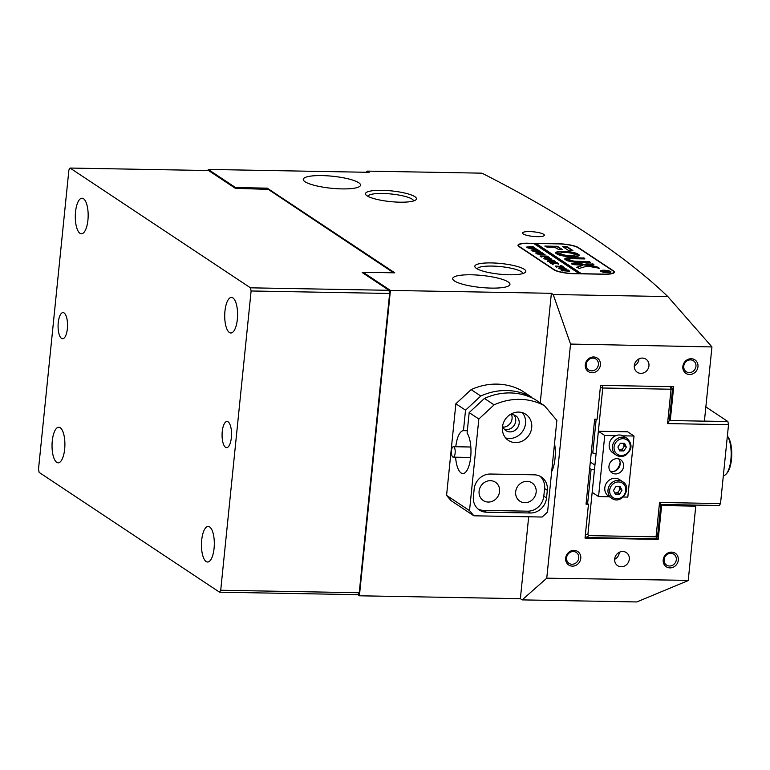 <?xml version="1.0" encoding="UTF-8"?>
<svg xmlns="http://www.w3.org/2000/svg" width="770" height="770" viewBox="0 0 770 770"><rect width="100%" height="100%" fill="white"/><g stroke="black" fill="none" stroke-linecap="round" stroke-linejoin="round"><path stroke-width="1.16" d="M451.499 453.597A5.236 1.896 -89 0 0 453.222 457.159A5.236 1.896 -89 0 0 455.137 450.257A5.236 1.896 -89 0 0 453.414 446.696A5.236 1.896 -89 0 0 451.499 453.597M727.371 436.041L727.688 436.436A19.885 7.19 91 0 1 731.5 459.305A19.885 7.19 91 0 1 727.034 473.078L726.187 474.022A20.925 7.565 -89 0 0 730.894 459.526A20.925 7.565 -89 0 0 727.371 436.099M723.357 475.61A20.925 7.565 -89 0 0 726.187 474.022M455.792 446.744A21.454 7.758 91 0 1 463.453 430.661L465.532 410.179L455.869 403.769L446.571 495.379L469.527 510.625L473.887 515.804L542.167 517.026L547.566 512.021L556.874 420.41L544.534 405.771A62.784 57.038 123.6 0 0 494.09 404.866L484.436 398.446L469.171 412.595L467.092 433.077A21.454 7.758 91 0 1 470.691 457.062A21.454 7.758 91 0 1 462.837 473.55A21.454 7.758 91 0 1 455.599 457.207M463.453 430.661L467.332 430.728M502.444 427.081A15.698 14.255 123.6 0 0 508.393 440.421A15.698 14.255 123.6 0 0 523.032 440.709A15.698 14.255 123.6 0 0 531.704 427.61A15.698 14.255 123.6 0 0 525.756 414.27A15.698 14.255 123.6 0 0 511.116 413.981A15.698 14.255 123.6 0 0 502.444 427.081M505.592 437.909A15.698 14.255 123.6 0 0 525.515 423.49A15.698 14.255 123.6 0 0 522.358 412.662M502.675 425.531A8.894 8.075 123.6 0 0 505.957 430.642A8.894 8.075 123.6 0 0 514.254 430.805A8.894 8.075 123.6 0 0 519.173 423.385A8.894 8.075 123.6 0 0 515.804 415.819A8.894 8.075 123.6 0 0 509.817 414.78M513.908 414.924A8.894 8.075 -56.4 0 1 515.707 421.084A8.894 8.075 -56.4 0 1 504.398 429.246M499.576 491.549A10.992 9.981 -56.4 0 1 493.503 500.721A10.992 9.981 -56.4 0 1 483.252 500.519A10.992 9.981 -56.4 0 1 479.094 491.183A10.992 9.981 -56.4 0 1 485.158 482.01A10.992 9.981 -56.4 0 1 495.408 482.213A10.992 9.981 -56.4 0 1 499.576 491.549M536.151 492.203A10.992 9.981 -56.4 0 1 530.087 501.376A10.992 9.981 -56.4 0 1 519.837 501.174A10.992 9.981 -56.4 0 1 515.669 491.838A10.992 9.981 -56.4 0 1 521.742 482.675A10.992 9.981 -56.4 0 1 531.993 482.867A10.992 9.981 -56.4 0 1 536.151 492.203M503.147 427.167A8.894 8.075 123.6 0 0 512.069 418.659A8.894 8.075 123.6 0 0 511.501 414.578M465.532 410.179L480.788 396.03L471.134 389.62L455.869 403.769M480.788 396.03A62.784 57.038 -56.4 0 1 531.233 396.935L521.579 390.525A62.784 57.038 123.6 0 0 471.134 389.62M531.233 396.935L532.08 397.946M494.09 404.866L478.834 419.015L469.171 412.595M478.834 419.015L469.527 510.625M473.887 515.804L450.931 500.558L446.571 495.379M544.534 405.771L534.88 399.351A62.784 57.038 123.6 0 0 484.436 398.446M473.386 496.669A15.698 14.255 123.6 0 0 479.335 510.01A15.698 14.255 123.6 0 0 486.467 512.204L530.366 512.993A15.698 14.255 123.6 0 0 546.546 497.988L547.326 490.346A15.698 14.255 123.6 0 0 541.377 477.005A15.698 14.255 123.6 0 0 534.245 474.82L490.346 474.031A15.698 14.255 123.6 0 0 474.166 489.037L473.386 496.669M478.026 509.018A15.698 14.255 123.6 0 0 483.733 510.385L527.633 511.174A15.698 14.255 123.6 0 0 543.812 496.169L544.592 488.536A15.698 14.255 123.6 0 0 539.953 476.187M523.186 233.936A10.992 2.3 5.8 0 0 535.256 236.583A10.992 2.3 5.8 0 0 544.361 235.235A10.992 2.3 5.8 0 0 543.668 234.311A10.992 2.3 5.8 0 0 531.598 231.664A10.992 2.3 5.8 0 0 522.503 233.012A10.992 2.3 5.8 0 0 523.186 233.936M551.676 471.519A21.974 7.95 -89 0 0 555.006 458.699A21.974 7.95 -89 0 0 554.535 443.356M305.084 181.768A28.779 6.035 5.8 0 0 336.702 188.689A28.779 6.035 5.8 0 0 360.543 185.156A28.779 6.035 5.8 0 0 358.733 182.731A28.779 6.035 5.8 0 0 327.115 175.801A28.779 6.035 5.8 0 0 303.284 179.333A28.779 6.035 5.8 0 0 305.084 181.768M454.502 280.973A28.779 6.035 5.8 0 0 486.12 287.893A28.779 6.035 5.8 0 0 509.961 284.361A28.779 6.035 5.8 0 0 508.152 281.936A28.779 6.035 5.8 0 0 476.543 275.006A28.779 6.035 5.8 0 0 452.702 278.547A28.779 6.035 5.8 0 0 454.502 280.973M522.955 273.533A23.023 4.832 5.8 0 0 521.502 271.772A23.023 4.832 5.8 0 0 496.64 266.266A23.023 4.832 5.8 0 0 477.179 268.884M598.406 364.595A6.545 5.939 123.6 0 0 595.932 359.041A6.545 5.939 123.6 0 0 589.83 358.916A6.545 5.939 123.6 0 0 586.211 364.383A6.545 5.939 123.6 0 0 588.694 369.937A6.545 5.939 123.6 0 0 594.796 370.052A6.545 5.939 123.6 0 0 598.406 364.595M695.955 366.347A6.545 5.939 123.6 0 0 693.472 360.793A6.545 5.939 123.6 0 0 687.369 360.668A6.545 5.939 123.6 0 0 683.76 366.125A6.545 5.939 123.6 0 0 686.243 371.689A6.545 5.939 123.6 0 0 692.336 371.804A6.545 5.939 123.6 0 0 695.955 366.347M676.31 559.751A6.545 5.939 123.6 0 0 673.827 554.198A6.545 5.939 123.6 0 0 667.725 554.073A6.545 5.939 123.6 0 0 664.115 559.53A6.545 5.939 123.6 0 0 666.589 565.093A6.545 5.939 123.6 0 0 672.691 565.209A6.545 5.939 123.6 0 0 676.31 559.751M578.761 558A6.545 5.939 123.6 0 0 576.287 552.446A6.545 5.939 123.6 0 0 570.185 552.321A6.545 5.939 123.6 0 0 566.566 557.788A6.545 5.939 123.6 0 0 569.049 563.342A6.545 5.939 123.6 0 0 575.151 563.457A6.545 5.939 123.6 0 0 578.761 558M648.946 365.856A7.844 7.132 123.6 0 0 645.972 359.186A7.844 7.132 123.6 0 0 638.648 359.041A7.844 7.132 123.6 0 0 634.316 365.596A7.844 7.132 123.6 0 0 637.291 372.266A7.844 7.132 123.6 0 0 644.606 372.411A7.844 7.132 123.6 0 0 648.946 365.856M634.288 365.904A7.844 7.132 123.6 0 0 638.927 359.205A7.844 7.132 123.6 0 0 638.946 358.887M629.302 559.261A7.844 7.132 123.6 0 0 626.328 552.591A7.844 7.132 123.6 0 0 619.003 552.446A7.844 7.132 123.6 0 0 614.672 559.001A7.844 7.132 123.6 0 0 617.646 565.671A7.844 7.132 123.6 0 0 624.961 565.815A7.844 7.132 123.6 0 0 629.302 559.261M614.643 559.318A7.844 7.132 123.6 0 0 619.282 552.61A7.844 7.132 123.6 0 0 619.301 552.292M585.296 364.711A8.114 7.363 -56.4 0 1 593.66 356.962A8.114 7.363 -56.4 0 1 600.417 364.99A8.114 7.363 -56.4 0 1 592.053 372.738A8.114 7.363 -56.4 0 1 585.296 364.711M565.652 558.125A8.114 7.363 -56.4 0 1 574.016 550.367A8.114 7.363 -56.4 0 1 580.773 558.394A8.114 7.363 -56.4 0 1 572.408 566.143A8.114 7.363 -56.4 0 1 565.652 558.125M663.201 559.867A8.114 7.363 -56.4 0 1 671.556 552.119A8.114 7.363 -56.4 0 1 678.322 560.146A8.114 7.363 -56.4 0 1 669.958 567.894A8.114 7.363 -56.4 0 1 663.201 559.867M682.846 366.462A8.114 7.363 -56.4 0 1 691.2 358.714A8.114 7.363 -56.4 0 1 697.966 366.732A8.114 7.363 -56.4 0 1 689.602 374.49A8.114 7.363 -56.4 0 1 682.846 366.462M413.625 200.941A23.023 4.832 5.8 0 0 412.171 199.18A23.023 4.832 5.8 0 0 387.31 193.674A23.023 4.832 5.8 0 0 367.848 196.292M524.206 269.269A25.641 5.38 -174.2 0 1 525.101 272.522A25.641 5.38 -174.2 0 1 501.838 274.389A25.641 5.38 -174.2 0 1 476.409 268.412A25.641 5.38 -174.2 0 1 475.273 267.459A25.641 5.38 -174.2 0 1 493.349 262.974A25.641 5.38 -174.2 0 1 524.206 269.269M414.876 196.687A25.641 5.38 -174.2 0 1 415.771 199.93A25.641 5.38 -174.2 0 1 392.507 201.798A25.641 5.38 -174.2 0 1 367.078 195.821A25.641 5.38 -174.2 0 1 365.942 194.868A25.641 5.38 -174.2 0 1 384.018 190.383A25.641 5.38 -174.2 0 1 414.876 196.687M570.541 344.055L711.942 346.933L704.406 421.151L670.266 420.545L673.702 386.694L600.542 385.385L597.106 419.226L594.671 419.188L586.037 504.186L588.472 504.225L585.036 538.076L658.196 539.385L661.632 505.543L695.772 506.15L688.236 580.378L546.758 578.174L570.541 344.055L553.207 294.515L551.378 293.303L390.428 290.415L363.094 272.272L394.798 272.84L267.248 188.149L235.543 187.582L235.466 188.323M235.543 187.582L208.208 169.429L208.102 170.526M267.248 188.149L267.142 189.16M366.039 172.259L367.338 171.113L369.167 172.316L208.208 169.429M553.207 294.515L667.84 296.575C625.009 255.553 563.053 214.426 481.972 173.163L367.338 171.113M528.133 243.214A15.698 3.292 5.8 0 0 517.989 245.255A15.698 3.292 5.8 0 0 518.97 246.573L553.957 269.808A15.698 3.292 5.8 0 0 574.054 273.697L604.296 274.245A15.698 3.292 5.8 0 0 614.441 272.195A15.698 3.292 5.8 0 0 613.459 270.876L578.472 247.642A15.698 3.292 5.8 0 0 558.375 243.753L528.124 243.33M357.713 594.661L359.407 595.797L520.366 598.685L522.185 599.888L636.819 601.947L687.88 580.705M363.017 273.071L363.094 272.272M390.428 290.415L359.407 595.797M588.472 504.225L586.182 502.704M670.266 420.545L669.399 419.968M661.632 505.543L660.766 504.966M694.116 505.053L695.772 506.15M658.196 539.385L656.213 538.066M546.758 578.174L522.185 599.888M711.663 346.587L667.84 296.575M551.378 293.303L540.242 402.922M528.682 516.785L520.366 598.685M231.366 437.591A13.08 4.726 -89 0 0 227.044 421.488A13.08 4.726 -89 0 0 222.251 431.537A13.08 4.726 -89 0 0 226.573 447.639A13.08 4.726 -89 0 0 231.366 437.591M237.343 319.319A17.787 6.429 -89 0 0 231.472 297.422A17.787 6.429 -89 0 0 224.956 311.09A17.787 6.429 -89 0 0 230.827 332.996A17.787 6.429 -89 0 0 237.343 319.319M214.079 548.356A17.787 6.429 -89 0 0 208.208 526.459A17.787 6.429 -89 0 0 201.692 540.126A17.787 6.429 -89 0 0 207.563 562.023A17.787 6.429 -89 0 0 214.079 548.356M67.365 328.703A13.08 4.726 -89 0 0 63.044 312.601A13.08 4.726 -89 0 0 58.251 322.649A13.08 4.726 -89 0 0 62.572 338.752A13.08 4.726 -89 0 0 67.365 328.703M87.924 220.114A17.787 6.429 -89 0 0 82.053 198.217A17.787 6.429 -89 0 0 75.537 211.885A17.787 6.429 -89 0 0 81.408 233.782A17.787 6.429 -89 0 0 87.924 220.114M64.661 449.141A17.787 6.429 -89 0 0 58.789 427.244A17.787 6.429 -89 0 0 52.273 440.921A17.787 6.429 -89 0 0 58.145 462.818A17.787 6.429 -89 0 0 64.661 449.141M70.07 168.053L68.896 169.997L38.5 469.257L39.154 472.414L219.546 592.188L220.72 590.244L251.116 290.973L250.462 287.826L70.07 168.053L208.583 170.536L235.37 188.323L268.287 189.381L393.634 272.821M250.462 287.826L388.975 290.309L362.189 272.532L363.065 272.542M393.143 272.811L393.653 272.619M388.975 290.309L389.63 293.466L251.116 290.973M220.72 590.244L359.234 592.736L389.63 293.466M359.234 592.736L358.06 594.671L219.546 592.188M587.606 503.647L591.1 469.296L594.45 469.95L587.885 534.544L588.79 535.622L656.059 536.825L659.553 502.473L660.814 504.456L657.59 536.266L656.694 537.816L654.885 538.769L586.605 537.537L585.181 536.594M601.524 385.404L600.436 386.405M670.189 420.487L669.351 420.478L672.576 388.667L670.882 386.646M588.79 535.622L586.605 537.537L585.248 535.93M656.059 536.825L656.694 537.816M591.331 452.067L592.746 453.01L596.182 419.217M591.1 469.296L589.676 468.353M659.553 502.473L720.518 503.561L728.526 424.674L667.561 423.587L671.055 389.225L602.766 388.003L596.096 453.655L592.746 453.01M620.129 462.433A10.992 9.981 -56.4 0 1 614.219 471.336M720.518 503.561L719.344 505.505L660.814 504.456M704.415 421.103L727.871 421.527L728.526 424.674M705.849 406.906L727.871 421.527M594.941 465.109L590.311 462.039M600.331 387.531L602.766 388.003L602.236 385.414M670.516 386.636L671.055 389.225L672.576 388.667M669.351 420.478L667.561 423.587M587.885 534.544L585.364 534.842M607.415 272.532A4.707 0.991 5.8 0 0 610.456 271.916A4.707 0.991 5.8 0 0 604.132 270.357A4.707 0.991 5.8 0 0 601.091 270.963A4.707 0.991 5.8 0 0 607.415 272.532M603.95 270.231A5.236 1.097 5.8 0 0 600.571 270.915A5.236 1.097 5.8 0 0 607.597 272.657A5.236 1.097 5.8 0 0 610.976 271.974A5.236 1.097 5.8 0 0 603.95 270.231M579.204 268.451L587.144 266.064L599.532 268.278L597.222 266.978L581.417 263.821L571.648 263.533L573.284 264.62L582.919 265.217L576.749 267.228L579.204 268.451M571.561 256.766A11.771 2.474 5.8 0 0 579.175 255.226A11.771 2.474 5.8 0 0 578.867 254.581L574.131 254.427A6.805 1.425 -174.2 0 1 574.228 254.726A6.805 1.425 -174.2 0 1 569.829 255.611A6.805 1.425 -174.2 0 1 561.686 254.225L557.105 254.196A11.771 2.474 5.8 0 0 571.561 256.766M579.088 255.476A11.771 2.474 5.8 0 0 578.819 255.091L574.208 254.87M574.228 254.726L574.179 255.236A6.805 1.425 -174.2 0 1 569.781 256.121A6.805 1.425 -174.2 0 1 561.638 254.735L557.923 254.552M555.343 261.973L547.663 261.097L548.067 260.414L553.37 260.202L554.593 261.011L547.99 261.126L555.353 261.646M552.456 260.712L553.274 260.27M557.971 263.889L554.929 263.263L552.764 264.428L551.435 263.542L554.082 262.984L550.906 263.196L549.684 262.378L556.845 262.503L558.067 263.321L554.207 262.984L557.971 263.889M553.37 263.946L552.966 264.428M560.262 265.756L561.821 265.814L564.198 267.392L562.706 267.382L563.313 266.998L562.889 266.718L556.441 266.863L555.218 266.054L562.485 266.449L560.262 265.756M566.2 269.202L564.131 269.635L558.972 268.614C558.25 268.037 559.01 267.739 561.253 267.729L566.633 269.115M574.362 273.591A15.698 3.292 5.8 0 1 554.265 269.692L519.635 246.708A15.698 3.292 5.8 0 1 518.653 245.38A15.698 3.292 5.8 0 1 528.807 243.339L533.677 243.426L579.232 273.677L574.343 273.706M569.097 271.184L562.235 270.713L561.012 269.904L568.173 270.029L569.665 271.184M551.397 259.375L549.328 259.808L544.169 258.787C543.447 258.21 544.207 257.911 546.45 257.902L551.84 259.288M547.653 257.43L548.327 257.045L547.682 256.622L544.602 256.564L546.565 257.219L544.274 257.18L544.823 256.901L544.303 256.554L541.233 256.766L540.011 255.958L547.162 256.083L549.279 257.488L547.653 257.43L548.327 257.045M544.197 257.132L544.823 256.901M544.294 254.302L545.15 254.87L536.873 253.936L540.559 253.513L535.439 252.983L541.416 252.262L542.484 252.974L537.402 253.138L542.715 253.128L543.851 253.879L538.682 254.004L544.294 254.302M541.098 252.801L541.214 252.262M542.609 253.243L542.561 253.744M539.857 251.357L540.713 251.925L532.426 250.991L536.113 250.568L531.002 250.038L536.969 249.316L538.047 250.029L532.965 250.192L538.278 250.183L539.404 250.933L534.245 251.058L539.857 251.357M536.651 249.855L536.777 249.307M535.419 248.412L536.276 248.98L527.989 248.036L531.675 247.622L526.555 247.093L532.532 246.371L533.61 247.083L528.528 247.237L533.841 247.237L534.967 247.988L529.808 248.113L535.419 248.412M532.214 246.91L532.34 246.362M581.668 273.831L536.122 243.474L558.067 243.869A15.698 3.292 5.8 0 1 578.164 247.757L612.785 270.742A15.698 3.292 5.8 0 1 613.777 272.07L613.671 273.081M581.677 273.716L603.622 274.11A15.698 3.292 5.8 0 0 613.777 272.07M568.539 250.5L572.928 250.577L567.134 246.737L562.379 246.39L568.539 250.5M569.54 259.615A5.236 1.097 -174.2 0 1 569.473 259.413A5.236 1.097 -174.2 0 1 572.861 258.73L584.94 258.941L584.122 258.017L571.215 257.642A9.943 2.089 5.8 0 0 564.795 258.932A9.943 2.089 5.8 0 0 565.055 259.49L569.54 259.663M576.682 261.271A5.236 1.097 -174.2 0 1 570.435 260.212L566.094 260.173A9.943 2.089 5.8 0 0 578.328 262.358L590.426 262.57L589.589 261.636L576.682 261.271L576.634 261.781A5.236 1.097 -174.2 0 1 570.387 260.722L566.941 260.549M573.226 253.85L577.818 253.888A11.771 2.474 5.8 0 0 564.766 251.367A11.771 2.474 5.8 0 0 555.747 252.849A11.771 2.474 5.8 0 0 556.056 253.494L560.781 253.628A6.805 1.425 -174.2 0 1 560.695 253.349A6.805 1.425 -174.2 0 1 565.69 252.483A6.805 1.425 -174.2 0 1 573.226 253.85M593.227 264.062L585.912 263.927L587.924 264.88L594.065 264.995L593.227 264.062L593.179 264.572L586.48 264.312M554.573 247.218L558.635 249.528L562.244 249.499L557.547 246.352L544.823 246.073L546.883 247.083L554.573 247.218M604.96 271.839L603.815 271.791L605.432 271.223L602.342 270.809L607.703 270.905L608.444 271.396L607.963 271.935L604.517 272.156M581.013 273.822L536.064 243.984L534.467 243.955M536.064 243.984L536.122 243.474M561.58 249.576L557.49 246.862L545.429 246.506M593.814 264.986L593.179 264.572M576.942 254.033A11.771 2.474 5.8 0 0 564.545 251.867A11.771 2.474 5.8 0 0 555.786 253.109M590.166 262.57L588.732 261.993L576.634 261.781M584.7 258.941L583.256 258.364L571.167 258.152A9.943 2.089 5.8 0 0 564.843 259.192M577.105 267.536L582.919 265.217M598.906 268.374L597.174 267.479L581.369 264.322L571.85 264.043M572.312 250.712L567.086 247.247L562.986 246.814M605.624 271.695L608.281 271.435L605.653 271.233M608.396 271.906L607.915 272.445M607.549 271.916L608.281 271.435M561.821 270.665L562.658 270.703M568.106 270.703L568.173 270.029M569.068 271.454L568.587 270.559L565.517 270.511L568.982 270.761M565.931 269.519L566.027 268.73L564.67 268.297L559.27 268.614L563.515 269.308L566.027 268.73M559.251 268.769L559.366 268.21M556.017 266.815L556.864 266.853M552.148 264.216L554.082 262.984M550.454 263.128L551.33 263.186M556.777 263.013L556.845 262.503M555.122 263.706L554.207 262.984M547.614 261.608L548.009 260.924M553.312 260.876L553.37 260.202M551.128 259.692L551.224 258.903L549.876 258.47L544.467 258.787L548.712 259.48L551.224 258.903M544.448 258.941L544.563 258.383M540.781 256.708L541.657 256.757M541.281 252.772L541.416 252.262M542.571 253.638L542.715 253.128M536.834 249.827L536.969 249.316M538.134 250.693L538.278 250.183M532.397 246.872L532.532 246.371M533.697 247.747L533.841 247.237M618.705 458.891A7.844 7.132 -56.4 0 1 619.215 467.169A7.844 7.132 -56.4 0 1 612.044 471.635A7.844 7.132 -56.4 0 1 610.398 471.404M617.059 458.66A7.844 7.132 123.6 0 0 609.416 464.185A7.844 7.132 123.6 0 0 611.938 472.838A7.844 7.132 123.6 0 0 615.509 473.935A7.844 7.132 123.6 0 0 623.142 468.41A7.844 7.132 123.6 0 0 620.62 459.757A7.844 7.132 123.6 0 0 617.059 458.66M609.426 496.766L598.55 496.573L592.168 492.338L598.377 431.267L604.748 435.502L615.779 435.695M622.997 435.83L634.018 436.022L627.81 497.102L623.286 497.016M598.377 431.267L627.637 431.787L634.018 436.022M598.55 496.573L604.748 435.502M618.791 486.515A3.927 3.561 -56.4 0 1 614.681 492.838M608.589 496.207A9.943 9.028 -56.4 0 1 606.442 483.108A9.943 9.028 -56.4 0 1 619.263 479.441A9.943 9.028 -56.4 0 1 619.581 479.652L622.776 481.77A9.943 9.028 -56.4 0 0 622.449 481.558A9.943 9.028 -56.4 0 0 609.638 485.225A9.943 9.028 -56.4 0 0 611.775 498.325L612.112 498.537A9.943 9.028 -56.4 0 1 611.775 498.325L608.589 496.207M618.888 486.515L620.148 489.037L617.79 492.906L614.749 492.983M619.609 494.119L615.374 494.215L613.488 490.452L615.846 486.582L620.091 486.486L621.968 490.249L619.609 494.119L617.79 492.906M620.148 489.037L621.968 490.249M623.209 443.279A3.927 3.561 -56.4 0 1 619.051 449.565M627.165 438.505C632.747 444.184 632.228 449.767 625.625 455.253C622.304 456.957 619.147 456.899 616.173 455.07L612.978 452.953A9.943 9.028 -56.4 0 1 614.653 436.234A9.943 9.028 -56.4 0 1 623.979 436.388L627.165 438.505A9.943 9.028 -56.4 0 0 617.848 438.351A9.943 9.028 -56.4 0 0 616.173 455.07A9.943 9.028 -56.4 0 0 625.49 455.224M623.325 443.279L624.528 445.936L622.044 449.719L619.099 449.69M617.896 447.033L620.379 443.241L624.605 443.299L626.347 447.139L623.864 450.931L619.638 450.883L617.896 447.033M624.528 445.936L626.347 447.139M622.044 449.719L623.864 450.931M483.733 510.385L486.467 512.204M544.592 488.536L547.326 490.346M543.812 496.169L546.546 497.988M527.633 511.174L530.366 512.993M578.819 255.091L578.867 254.581M561.638 254.735L561.686 254.225M556.672 246.708L556.729 246.198M557.49 246.862L557.547 246.352M592.371 264.418L592.428 263.908M560.878 254.61L560.926 254.1M574.487 254.851L574.545 254.341M577.972 254.918L578.029 254.408M570.387 260.722L570.435 260.212M588.732 261.993L588.781 261.482M589.531 262.147L589.589 261.636M569.636 260.597L569.694 260.087M571.167 258.152L571.215 257.642M583.256 258.364L583.304 257.854M584.074 258.528L584.122 258.017M580.137 264.197L580.195 263.686M581.369 264.322L581.417 263.821M597.174 267.479L597.222 266.978M597.953 267.739L598.001 267.228M565.074 246.852L565.122 246.342M567.086 247.247L567.134 246.737M552.6 264.129L552.648 263.619M622.227 482.983A8.634 7.844 123.6 0 0 610.995 486.322A8.634 7.844 123.6 0 0 613.238 497.718A8.634 7.844 123.6 0 0 624.46 494.378A8.634 7.844 123.6 0 0 622.227 482.983M625.442 454.416A8.634 7.844 123.6 0 0 629.504 442.981A8.634 7.844 123.6 0 0 618.801 439.766A8.634 7.844 123.6 0 0 614.749 451.201A8.634 7.844 123.6 0 0 625.442 454.416M453.222 457.159L470.643 457.476M453.414 446.696L470.836 447.014M610.408 272.397L610.456 271.916M518.653 245.38L518.566 246.275M601.043 271.444L601.091 270.963M603.199 271.252L603.151 271.762M607.684 271.011L607.626 271.521M604.44 272.031L604.392 272.542M608.387 271.56L608.338 272.07M562.244 270.549L562.196 271.059M566.22 268.971L566.171 269.481M563.467 267.171L563.419 267.681M556.45 266.699L556.402 267.209M552.87 264.264L552.822 264.764M556.816 262.666L556.768 263.176M558.471 263.744L558.423 264.254M555.44 261.752L555.382 262.252M551.426 259.144L551.368 259.654M544.948 257.036L544.89 257.546M541.262 256.603L541.204 257.113M547.143 256.246L547.095 256.757M548.548 257.267L548.5 257.777M541.32 252.377L541.262 252.887M536.882 249.432L536.825 249.932M532.436 246.477L532.388 246.987M612.112 498.537C621.669 505.033 632.757 487.593 622.776 481.77"/></g></svg>
